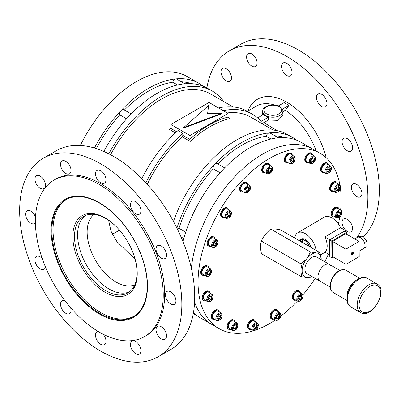 <?xml version="1.0" encoding="UTF-8"?>
<svg xmlns="http://www.w3.org/2000/svg" width="401" height="401" viewBox="0 0 401 401"><rect width="100%" height="100%" fill="white"/><g stroke="black" fill="none" stroke-linecap="round" stroke-linejoin="round"><path stroke-width="0.6" d="M309.397 246.535A7.955 4.546 -120.5 0 0 304.224 240.074L303.011 239.417C306.133 240.991 308.108 243.272 308.935 246.254L308.925 246.259M298.284 240.114L303.011 239.417L299.076 240.876M309.507 246.595A8.095 4.627 -120.5 0 0 303.161 239.492M302.018 239.267A8.095 4.627 -120.5 0 0 300.74 239.447M310.855 247.377A8.095 4.627 -120.5 0 0 310.65 246.6A8.095 4.627 -120.5 0 0 301.271 239.081L300.61 239.472M303.367 243.086L301.968 240.029M303.271 242.996A8.18 4.672 -120.5 0 0 299.748 240.961M353.451 252.58A1.419 0.817 120 0 0 353.156 251.943A1.419 0.817 120 0 0 352.058 252.329A1.419 0.817 120 0 0 351.441 253.763A1.419 0.817 120 0 0 351.737 254.399A1.419 0.817 120 0 0 352.835 254.013A1.419 0.817 120 0 0 353.451 252.58M351.712 254.384A1.419 0.817 120 0 0 352.805 253.968A1.419 0.817 120 0 0 353.401 252.55A1.419 0.817 120 0 0 353.131 251.928M354.76 238.916L357.311 237.417A6.376 3.644 59.5 0 1 360.178 237.557A6.376 3.644 59.5 0 1 360.499 237.728A6.376 3.644 59.5 0 1 360.82 237.928A6.376 3.644 59.5 0 1 364.253 242.159A6.376 3.644 59.5 0 1 364.579 242.986A6.376 3.644 59.5 0 1 364.619 247.512A6.376 3.644 59.5 0 1 364.303 247.963A6.376 3.644 59.5 0 1 363.782 248.399L359.156 251.126M316.073 250.384A15.313 8.752 -120.5 0 0 305.271 233.618A15.313 8.752 -120.5 0 0 297.607 232.866A15.313 8.752 -120.5 0 0 294.66 238.024M297.607 232.866L324.319 217.126A15.313 8.752 -120.5 0 1 331.983 217.883A15.313 8.752 -120.5 0 1 340.604 227.683L324.865 236.956A15.313 8.752 59.5 0 1 325 252.134L329.767 254.891M346.203 232.324L346.193 230.911L344.985 231.623M340.604 227.683L346.193 230.911M345.993 264.369L359.206 256.585L359.07 241.407L345.857 249.191L345.993 264.369L332.64 256.66L332.504 241.477L345.717 233.693L359.07 241.407M346.439 234.114L346.424 232.45L331.777 241.081L331.928 257.903L333.346 257.066M324.865 236.956L329.742 239.773M346.424 232.45L344.279 231.212L329.632 239.838L329.782 256.66L331.928 257.903M331.777 241.081L329.632 239.838M345.857 249.191L332.504 241.477M364.253 242.159L364.579 242.986M364.619 247.512L364.303 247.963M360.178 237.557L360.82 237.928M356.469 237.878L358.85 236.475L362.88 236.124L366.96 241.156L367.01 246.535L364.624 247.938M362.88 236.124L360.499 237.532M366.96 241.156L364.574 242.56M353.296 252.48L352.529 252.926L352.524 252.054L352.284 252.194L352.294 253.066L351.532 253.793L352.294 253.342L352.304 254.219L352.539 254.079L352.534 253.201L353.296 252.48M352.474 252.079L352.529 252.926M351.532 253.738L352.294 253.342M353.246 252.505L352.484 253.176L352.494 254.054M301.071 276.57L302.148 271.833A13.539 7.819 120 0 0 303.437 275.657A13.539 7.819 120 0 0 306.284 277.522L301.071 276.57L261.512 253.733C260.274 248.836 260.239 244.615 261.397 241.076C263.352 236.41 266.515 232.43 270.881 229.131C272.87 228.67 276.068 228.906 280.479 229.838L320.038 252.675L321.221 259.683M311.823 276.454L310.665 277.276L306.284 277.522M302.148 271.833L302.133 269.953L300.956 263.918L306.118 259.477L307.527 257.703L310.439 251.968L317.076 253.026L320.038 252.675M261.397 241.076L300.956 263.918M270.881 229.131L310.439 251.968M307.707 277.627A13.539 7.819 120 0 0 311.642 276.349M321.211 258.71A13.539 7.819 120 0 0 317.076 253.026M315.652 252.921A13.539 7.819 120 0 0 307.527 257.703M306.118 259.477A13.539 7.819 120 0 0 302.133 269.953M330.218 287.076L319.988 281.171A9.614 5.549 -60 0 1 318.003 276.595A9.614 5.549 -60 0 1 322.264 267.021A9.614 5.549 -60 0 1 329.602 264.52L316.484 256.946A9.614 5.549 -60 0 0 309.146 259.452A9.614 5.549 -60 0 0 304.885 269.021A9.614 5.549 -60 0 0 306.87 273.597L319.988 281.171A9.614 5.549 -60 0 1 318.294 278.885A9.614 5.549 -60 0 1 321.301 268.134A9.614 5.549 -60 0 1 329.602 264.52A9.614 5.549 -60 0 1 331.036 266.129M330.65 289.086L330.464 288.409A12.251 7.073 -60 0 1 332.695 277.407A12.251 7.073 -60 0 1 341.111 269.973L341.787 269.798A12.817 7.398 120 0 0 332.985 277.572A12.817 7.398 120 0 0 330.65 289.086A12.817 7.398 120 0 0 332.72 292.209A12.817 7.398 120 0 0 332.985 292.374L347.02 300.474M359.837 278.274L345.802 270.174A12.817 7.398 120 0 0 341.787 269.798M347.296 231.447A7.418 4.286 60 0 1 342.449 224.911A7.418 4.286 60 0 1 343.587 218.961A7.418 4.286 60 0 1 347.296 219.332A7.418 4.286 60 0 1 352.143 225.868A7.418 4.286 60 0 1 351.01 231.813A7.418 4.286 60 0 1 347.296 231.447M356.659 196.505A7.418 4.286 60 0 1 351.812 189.969A7.418 4.286 60 0 1 352.95 184.024A7.418 4.286 60 0 1 356.659 184.39A7.418 4.286 60 0 1 361.507 190.926A7.418 4.286 60 0 1 360.369 196.876A7.418 4.286 60 0 1 356.659 196.505M347.296 150.756A7.418 4.286 60 0 1 342.449 144.215A7.418 4.286 60 0 1 343.587 138.27A7.418 4.286 60 0 1 347.296 138.641A7.418 4.286 60 0 1 352.143 145.177A7.418 4.286 60 0 1 351.01 151.122A7.418 4.286 60 0 1 347.296 150.756M321.722 106.455A7.418 4.286 60 0 1 316.87 99.914A7.418 4.286 60 0 1 318.008 93.969A7.418 4.286 60 0 1 321.722 94.335A7.418 4.286 60 0 1 326.569 100.877A7.418 4.286 60 0 1 325.432 106.821A7.418 4.286 60 0 1 321.722 106.455M286.78 75.468A7.418 4.286 60 0 1 281.933 68.932A7.418 4.286 60 0 1 283.071 62.987A7.418 4.286 60 0 1 286.78 63.353A7.418 4.286 60 0 1 291.627 69.889A7.418 4.286 60 0 1 290.489 75.839A7.418 4.286 60 0 1 286.78 75.468M251.838 66.11A7.418 4.286 60 0 1 246.991 59.569A7.418 4.286 60 0 1 248.129 53.624A7.418 4.286 60 0 1 251.838 53.99A7.418 4.286 60 0 1 256.685 60.531A7.418 4.286 60 0 1 255.547 66.476A7.418 4.286 60 0 1 251.838 66.11M226.259 80.877A7.418 4.286 60 0 1 221.412 74.335A7.418 4.286 60 0 1 222.55 68.391A7.418 4.286 60 0 1 226.259 68.756A7.418 4.286 60 0 1 231.111 75.298A7.418 4.286 60 0 1 229.974 81.243A7.418 4.286 60 0 1 226.259 80.877M206.886 87.944A114.681 66.21 60 0 1 229.442 50.787A114.681 66.21 60 0 1 286.78 56.466A114.681 66.21 60 0 1 357.065 143.979A114.681 66.21 60 0 1 356.89 237.628M328.965 254.424A114.681 66.21 60 0 1 328.229 254.515M229.442 50.787L240.891 44.18A114.681 66.21 60 0 1 298.229 49.859A114.681 66.21 60 0 1 370.629 143.132A114.681 66.21 60 0 1 363.431 236.806M94.04 214.405A40.812 23.564 -120 0 0 87.177 233.407A40.812 23.564 -120 0 0 116.014 282.018A40.812 23.564 -120 0 0 134.721 284.865M85.273 215.548A44.185 25.509 -120 0 0 78.31 227.628A44.185 25.509 -120 0 0 108.856 288.9A44.185 25.509 -120 0 0 129.348 291.893M108.631 220.35L110.962 231.121L116.912 241.613L135.127 259.267M105.042 217.848A45.534 26.291 -120 0 0 72.847 236.44A45.534 26.291 -120 0 0 105.042 292.209A45.534 26.291 -120 0 0 134.094 255.778A45.534 26.291 -120 0 0 118.922 229.492A45.534 26.291 -120 0 0 105.042 217.848M119.072 229.663A44.185 25.509 -120 0 0 105.759 218.54A44.185 25.509 -120 0 0 83.664 216.35A44.185 25.509 -120 0 0 76.892 251.758A44.185 25.509 -120 0 0 105.759 290.69A44.185 25.509 -120 0 0 127.849 292.88A44.185 25.509 -120 0 0 134.024 255.557M66.431 199.437A67.458 38.947 -120 0 0 56.842 253.683A67.458 38.947 -120 0 0 100.751 312.585A67.458 38.947 -120 0 0 133.879 316.259M99.318 313.963A68.135 39.338 60 0 1 51.143 230.52A68.135 39.338 60 0 1 99.318 202.7A68.135 39.338 60 0 1 147.498 286.149A68.135 39.338 60 0 1 99.318 313.963M99.563 203.112A67.458 38.947 -120 0 0 65.834 199.773A67.458 38.947 -120 0 0 55.493 253.828A67.458 38.947 -120 0 0 99.563 313.271A67.458 38.947 -120 0 0 133.292 316.615A67.458 38.947 -120 0 0 143.633 262.56A67.458 38.947 -120 0 0 99.563 203.112M144.515 336.614L145.944 335.792A90.395 52.19 -120 0 0 159.804 263.357A90.395 52.19 -120 0 0 100.751 183.698A90.395 52.19 -120 0 0 55.554 179.222L54.12 180.049A90.395 52.19 -120 0 0 40.265 252.485A90.395 52.19 -120 0 0 99.318 332.138A90.395 52.19 -120 0 0 144.515 336.614A90.395 52.19 -120 0 0 158.37 264.184A90.395 52.19 -120 0 0 99.318 184.525A90.395 52.19 -120 0 0 54.12 180.049M100.751 170.701A7.418 4.286 -120 0 0 97.037 170.335A7.418 4.286 -120 0 0 95.904 176.28A7.418 4.286 -120 0 0 100.751 182.821A7.418 4.286 -120 0 0 104.46 183.187A7.418 4.286 -120 0 0 105.598 177.242A7.418 4.286 -120 0 0 100.751 170.701M135.713 201.703A7.418 4.286 -120 0 0 132.004 201.337A7.418 4.286 -120 0 0 130.866 207.282A7.418 4.286 -120 0 0 135.713 213.823A7.418 4.286 -120 0 0 139.423 214.189A7.418 4.286 -120 0 0 140.561 208.244A7.418 4.286 -120 0 0 135.713 201.703M161.307 246.039A7.418 4.286 -120 0 0 157.598 245.673A7.418 4.286 -120 0 0 156.46 251.617A7.418 4.286 -120 0 0 161.307 258.154A7.418 4.286 -120 0 0 165.022 258.525A7.418 4.286 -120 0 0 166.154 252.575A7.418 4.286 -120 0 0 161.307 246.039M170.676 291.823A7.418 4.286 -120 0 0 166.966 291.452A7.418 4.286 -120 0 0 165.829 297.397A7.418 4.286 -120 0 0 170.676 303.938A7.418 4.286 -120 0 0 174.39 304.304A7.418 4.286 -120 0 0 175.528 298.359A7.418 4.286 -120 0 0 170.676 291.823M161.307 326.785A7.418 4.286 -120 0 0 157.598 326.419A7.418 4.286 -120 0 0 156.46 332.364A7.418 4.286 -120 0 0 161.307 338.9A7.418 4.286 -120 0 0 165.022 339.271A7.418 4.286 -120 0 0 166.154 333.321A7.418 4.286 -120 0 0 161.307 326.785M135.713 341.562A7.418 4.286 -120 0 0 132.004 341.196A7.418 4.286 -120 0 0 130.866 347.141A7.418 4.286 -120 0 0 135.713 353.682A7.418 4.286 -120 0 0 139.423 354.048A7.418 4.286 -120 0 0 140.561 348.103A7.418 4.286 -120 0 0 135.713 341.562M98.205 331.487A7.418 4.286 -120 0 0 97.037 331.827A7.418 4.286 -120 0 0 95.904 337.772A7.418 4.286 -120 0 0 100.751 344.314A7.418 4.286 -120 0 0 104.46 344.68A7.418 4.286 -120 0 0 103.102 334.193M65.022 300.815A7.418 4.286 -120 0 0 62.075 300.82A7.418 4.286 -120 0 0 60.937 306.77A7.418 4.286 -120 0 0 65.784 313.306A7.418 4.286 -120 0 0 69.493 313.677A7.418 4.286 -120 0 0 70.631 307.727M42.2 258.48A7.418 4.286 -120 0 0 40.19 256.856A7.418 4.286 -120 0 0 36.481 256.49A7.418 4.286 -120 0 0 35.343 262.434A7.418 4.286 -120 0 0 40.19 268.976A7.418 4.286 -120 0 0 43.899 269.342A7.418 4.286 -120 0 0 45.383 266.795M35.514 217.126A7.418 4.286 -120 0 0 30.822 211.076A7.418 4.286 -120 0 0 27.113 210.705A7.418 4.286 -120 0 0 25.975 216.655A7.418 4.286 -120 0 0 30.822 223.192A7.418 4.286 -120 0 0 34.531 223.563A7.418 4.286 -120 0 0 35.408 222.72M40.19 176.109A7.418 4.286 -120 0 0 36.481 175.743A7.418 4.286 -120 0 0 35.343 181.688A7.418 4.286 -120 0 0 40.19 188.229A7.418 4.286 -120 0 0 43.899 188.595A7.418 4.286 -120 0 0 45.037 182.65A7.418 4.286 -120 0 0 40.19 176.109M65.784 161.332A7.418 4.286 -120 0 0 62.075 160.966A7.418 4.286 -120 0 0 60.937 166.911A7.418 4.286 -120 0 0 65.784 173.453A7.418 4.286 -120 0 0 69.493 173.818A7.418 4.286 -120 0 0 70.631 167.874A7.418 4.286 -120 0 0 65.784 161.332M158.089 356.82L170.966 349.386A114.681 66.21 -120 0 0 188.545 257.492A114.681 66.21 -120 0 0 113.628 156.435A114.681 66.21 -120 0 0 56.29 150.756L43.408 158.189A114.681 66.21 -120 0 0 25.834 250.084A114.681 66.21 -120 0 0 100.751 351.141A114.681 66.21 -120 0 0 158.089 356.82A114.681 66.21 -120 0 0 175.668 264.926A114.681 66.21 -120 0 0 100.751 163.874A114.681 66.21 -120 0 0 43.408 158.189M112.375 234.269L118.801 230.565L120.821 231.733M118.801 230.565A63.523 36.676 120 0 0 119.673 230.359M217.893 164.009A97.814 56.471 -60 0 1 241.943 145.147A97.814 56.471 -60 0 1 266.189 136.215L266.209 136.16A3.373 1.945 -60 0 1 268.409 133.187A3.373 1.945 -60 0 1 269.322 132.871A101.187 58.421 120 0 0 241.943 142.39A101.187 58.421 120 0 0 214.56 164.49A101.187 58.421 120 0 0 176.921 228.074M177.402 229.056A3.373 1.945 -60 0 1 178.039 228.585A3.373 1.945 -60 0 1 178.956 228.269L178.991 228.264A97.814 56.471 -60 0 1 213.287 168.866L213.272 168.831A3.373 1.945 -60 0 1 214.56 164.49A3.373 1.945 -60 0 1 215.472 163.753A3.373 1.945 -60 0 1 217.162 163.583L224.63 167.899M257.632 117.909L263.642 114.44A10.12 5.84 0 0 0 265.617 116.054A10.12 5.84 0 0 0 268.414 117.192L261.151 121.388A101.187 58.421 120 0 0 252.465 114.245A101.187 58.421 120 0 0 223.277 110.686M282.89 111.373C283.071 109.829 281.993 108.245 279.647 106.621C273.908 103.117 262.595 105.403 262.655 111.373A10.12 5.84 180 0 0 265.617 115.503A10.12 5.84 180 0 0 276.645 116.771A10.12 5.84 180 0 0 282.89 111.373L282.89 115.072L278.164 120.375L268.414 120.034L268.414 117.192M296.645 140.175A101.187 58.421 120 0 0 292.535 137.378L287.763 134.626A101.187 58.421 120 0 0 237.171 139.638A101.187 58.421 120 0 0 173.468 221.422M292.535 137.378A101.187 58.421 120 0 0 269.322 132.871A3.373 1.945 -60 0 1 270.099 133.022L278.349 137.789M227.182 112.937A97.814 56.471 -60 0 1 250.78 117.167L273.126 130.069M266.189 136.215L270.991 138.987M124.405 110.034A97.814 56.471 -60 0 1 148.45 91.167A97.814 56.471 -60 0 1 172.701 82.235L172.716 82.185A3.373 1.945 -60 0 1 175.828 78.897A101.187 58.421 -60 0 1 199.041 83.403A101.187 58.421 -60 0 1 203.152 86.195M177.498 85.007L172.701 82.235M233.056 106.937L210.71 94.034A97.814 56.471 120 0 0 161.803 98.877A97.814 56.471 120 0 0 110.546 154.721M94.446 148.019A101.187 58.421 -60 0 1 121.067 110.511A101.187 58.421 -60 0 1 148.45 88.415A101.187 58.421 -60 0 1 175.828 78.897A3.373 1.945 -60 0 1 176.605 79.047L184.856 83.809M80.32 145.468A101.187 58.421 -60 0 1 136.525 81.528A101.187 58.421 -60 0 1 187.117 76.516L199.041 83.403M262.454 154.235A101.187 58.421 120 0 0 191.377 268.364A101.187 58.421 120 0 1 257.873 157.047A101.187 58.421 120 0 1 313.046 149.222A101.187 58.421 120 0 0 262.454 154.235M194.585 302.199A101.187 58.421 120 0 0 211.858 324.484A101.187 58.421 120 0 1 194.585 302.199M339.943 185.222A101.187 58.421 120 0 0 320.198 153.352L301.121 142.335A101.187 58.421 120 0 0 277.908 137.829A101.187 58.421 120 0 0 250.53 147.347A101.187 58.421 120 0 0 223.146 169.448A101.187 58.421 120 0 0 184.425 236.515A101.187 58.421 120 0 0 183.001 241.638M193.437 312.73A101.187 58.421 120 0 0 199.934 317.597L219.016 328.614A101.187 58.421 120 0 0 254.104 330.589M123.819 235.663L123.092 235.247A2.697 1.559 -60 0 1 123.408 235.091M195.823 314.805A101.187 58.421 -60 0 1 193.272 313.667M181.352 81.789A97.814 56.471 -60 0 1 191.568 83.694M223.668 101.513A101.187 58.421 120 0 0 212.4 91.112L207.628 88.36A101.187 58.421 120 0 0 184.415 83.849A101.187 58.421 120 0 0 129.653 115.468A101.187 58.421 120 0 0 103.834 151.468M126.581 118.811L119.779 114.856A3.373 1.945 -60 0 1 121.067 110.511A3.373 1.945 -60 0 1 123.668 109.608L131.142 113.924M96.34 148.606A97.814 56.471 -60 0 1 119.794 114.892M147.297 184.325A97.814 56.471 -60 0 1 182.114 136.751A1.348 0.777 120 0 0 182.796 135.302L189.989 139.453L189.949 135.508L228.109 113.473L209.026 102.461L170.866 124.49L189.949 135.508M141.834 178.565A101.187 58.421 120 0 1 178.024 130.51L182.796 133.267L182.796 135.302M182.796 133.267A101.187 58.421 120 0 0 145.879 182.776M316.224 151.057A53.293 30.767 -120 0 0 285.347 110.26L282.89 111.673M268.414 120.034L263.943 122.616L277.026 130.631M261.763 123.508L263.943 122.616M285.347 110.26L288.915 105.358L282.304 109.172M252.465 114.245L247.698 111.493A101.187 58.421 120 0 0 218.505 107.929M288.915 105.358L284.144 102.606L278.309 105.974M274.845 135.764A97.814 56.471 -60 0 1 285.061 137.668M178.991 228.264L185.783 232.184M213.287 168.866L220.074 172.786M207.663 113.749L208.55 105.488L183.748 127.518L183.748 128.069L221.908 113.749L221.908 113.197L207.598 113.749L208.55 105.488M212.4 91.112A101.187 58.421 120 0 0 108.816 153.824M189.949 139.112A99.162 57.253 -60 0 1 228.109 117.082L228.109 113.473M228.109 117.082L228.886 118.305L229.743 118.616A97.814 56.471 120 0 0 209.984 126.691A97.814 56.471 120 0 0 190.219 141.433L189.989 139.453M175.432 132.896L169.232 129.312L170.831 128.395L170.866 124.49M183.748 127.518L221.908 113.197M170.58 128.761L170.831 128.395L176.656 131.759M123.092 235.247L123.393 235.071M320.198 153.352A101.187 58.421 120 0 0 265.031 161.177A101.187 58.421 120 0 0 202.66 250.475A101.187 58.421 120 0 0 219.016 328.614M255.407 330.158A101.187 58.421 120 0 0 274.184 320.79A101.187 58.421 120 0 0 275.322 320.038M280.835 316.098A101.187 58.421 120 0 0 297.432 301.036M302.955 294.825A101.187 58.421 120 0 0 315.166 278.384M324.78 261.738A101.187 58.421 120 0 0 328.409 254.104M338.399 223.979A101.187 58.421 120 0 0 339.702 217.081M340.624 210.044A101.187 58.421 120 0 0 340.399 188.114M333.376 210.57A4.351 2.511 120 0 0 333.241 215.828L336.529 217.728A4.351 2.511 -60 0 1 336.67 212.47A4.351 2.511 -60 0 1 340.88 210.189L337.592 208.289A4.351 2.511 120 0 0 333.376 210.57M341.01 213.888L339.567 216.194L337.737 216.54L337.356 214.58L338.8 212.274L340.629 211.923L341.01 213.888L340.509 213.798L340.183 212.119L338.725 212.395M337.401 214.51L337.707 216.074L339.271 215.778L340.509 213.798L338.554 212.665M337.442 214.72L339.567 216.194M340.629 211.923L340.183 212.119M337.707 216.074L337.737 216.54M331.256 186.515A4.351 2.511 120 0 0 331.782 190.42L335.076 192.32A4.351 2.511 -60 0 1 334.544 188.415A4.351 2.511 -60 0 1 339.426 184.781L336.133 182.881A4.351 2.511 120 0 0 331.256 186.515M339.652 187.658L338.735 190.144L336.805 191.312L335.797 189.994L336.72 187.508L338.65 186.34L339.652 187.658L339.141 187.688L338.279 186.56M335.888 189.758L336.7 190.821L338.349 189.818L339.141 187.688L337.747 186.886M336.304 188.635L338.735 190.144M336.7 190.821L336.805 191.312M321.772 169.072A4.351 2.511 120 0 0 322.64 171.608L325.928 173.508A4.351 2.511 -60 0 1 325.061 170.971A4.351 2.511 -60 0 1 327.141 166.921A4.351 2.511 -60 0 1 330.279 165.974L326.99 164.074A4.351 2.511 120 0 0 323.853 165.022A4.351 2.511 120 0 0 321.772 169.072M330.374 168.164L330.088 170.53L328.294 172.385L326.79 171.869L327.076 169.498L328.87 167.648L330.374 168.164L328.655 167.874M326.835 171.473L328.098 171.909L329.637 170.32L329.883 168.295M326.87 171.197L328.294 172.385M327.071 169.513L327.492 169.072L330.088 170.53M306.068 160.34A4.351 2.511 120 0 0 306.91 161.663L310.204 163.563A4.351 2.511 -60 0 1 309.361 162.24A4.351 2.511 -60 0 1 310.92 157.508A4.351 2.511 -60 0 1 314.554 156.029L311.261 154.124A4.351 2.511 120 0 0 307.632 155.603A4.351 2.511 120 0 0 306.068 160.34M314.299 157.763L314.68 159.723L313.236 162.029L311.412 162.38L311.026 160.42L312.469 158.109L314.299 157.763L312.394 158.23M311.071 160.345L311.377 161.909L312.945 161.613L314.183 159.633L313.853 157.954M311.111 160.555L313.236 162.029M312.224 158.505L314.68 159.723M311.377 161.909L311.412 162.38M289.788 163.683C294.194 164.781 296.118 158.731 294.715 156.661L290.845 154.245A4.351 2.511 120 0 0 286.765 156.325A4.351 2.511 120 0 0 286.048 161.382A4.351 2.511 120 0 0 286.494 161.783L289.788 163.683A4.351 2.511 -60 0 1 289.337 163.282A4.351 2.511 -60 0 1 290.058 158.225A4.351 2.511 -60 0 1 294.139 156.144A4.351 2.511 -60 0 1 294.585 156.545M293.362 157.703L294.364 159.022L293.447 161.508L291.517 162.676L290.514 161.357L291.432 158.871L293.362 157.703M290.6 161.122L291.412 162.184L293.061 161.182L293.853 159.052L292.996 157.924M291.016 159.999L293.447 161.508M292.464 158.25L294.364 159.022M291.412 162.184L291.517 162.676M271.497 166.315L268.209 164.415A4.351 2.511 120 0 0 267.948 164.3A4.351 2.511 120 0 0 263.738 167.142A4.351 2.511 120 0 0 263.858 171.954L267.146 173.854A4.351 2.511 -60 0 1 267.026 169.042A4.351 2.511 -60 0 1 271.241 166.199A4.351 2.511 -60 0 1 271.497 166.315C274.77 169.713 270.008 174.801 267.487 174.004L267.146 173.854A4.351 2.511 -60 0 0 267.407 173.969M270.089 167.994L271.592 168.51L271.307 170.876L269.512 172.726L268.008 172.209L268.294 169.844L270.089 167.994M268.089 171.543L269.317 172.25L270.855 170.666L271.101 168.636L269.873 168.214M268.289 169.854L268.705 169.428L271.307 170.876M268.053 171.818L269.317 172.25L269.512 172.726M271.592 168.51L271.101 168.636M249.367 185.312L246.074 183.407A4.351 2.511 120 0 0 244.876 183.247A4.351 2.511 120 0 0 241.282 186.816A4.351 2.511 120 0 0 241.723 190.946L245.016 192.846A4.351 2.511 -60 0 1 244.575 188.716A4.351 2.511 -60 0 1 248.169 185.147A4.351 2.511 -60 0 1 249.367 185.312C252.324 188.36 248.815 192.35 246.49 193.066L245.016 192.846M247.282 187.392L249.111 187.046L249.492 189.006L248.049 191.312L246.224 191.663L245.838 189.703L247.282 187.392M245.923 189.838L247.758 190.896L248.996 188.916L248.665 187.237L247.206 187.513M247.036 187.788L249.492 189.006M245.883 189.628L246.189 191.192L247.758 190.896L248.049 191.312M246.189 191.192L246.224 191.663M249.111 187.046L248.665 187.237M230.41 210.836L227.116 208.936A4.351 2.511 120 0 0 224.861 209.197A4.351 2.511 120 0 0 222.084 213.036A4.351 2.511 120 0 0 222.766 216.475L226.059 218.375A4.351 2.511 -60 0 1 225.377 214.936A4.351 2.511 -60 0 1 228.154 211.096A4.351 2.511 -60 0 1 230.41 210.836C231.402 211.853 231.768 212.645 231.507 213.202L231.171 214.896C230.665 215.512 231.728 215.327 228.65 218.144L226.059 218.375M227.703 213.563L229.633 212.395L230.635 213.713L229.713 216.199L227.788 217.367L226.781 216.049L227.703 213.563M227.287 214.69L229.332 215.873L230.124 213.738L229.262 212.615M228.73 212.936L230.635 213.713M226.871 215.813L227.683 216.876L229.332 215.873L229.713 216.199M227.683 216.876L227.788 217.367M216.911 239.818L213.623 237.918A4.351 2.511 120 0 0 210.319 239.026A4.351 2.511 120 0 0 209.272 245.452L212.56 247.352A4.351 2.511 -60 0 1 213.613 240.931A4.351 2.511 -60 0 1 216.911 239.818C218.53 242.219 218.284 244.379 216.174 246.299C215.322 247.442 214.119 247.793 212.56 247.352M213.708 243.342L215.502 241.492L217.006 242.009L216.72 244.374L214.926 246.229L213.422 245.713L213.708 243.342M213.703 243.357L214.119 242.926L216.269 244.164L216.515 242.139L215.287 241.718M213.502 245.041L214.73 245.753L216.269 244.164L216.72 244.374M213.467 245.317L214.73 245.753L214.926 246.229M216.515 242.139L217.006 242.009M210.505 268.755L207.217 266.855A4.351 2.511 120 0 0 203.001 269.136A4.351 2.511 120 0 0 202.866 274.394L206.154 276.294A4.351 2.511 -60 0 1 206.294 271.036A4.351 2.511 -60 0 1 210.505 268.755C211.984 270.665 212.024 272.454 210.625 274.139C209.873 275.923 208.385 276.64 206.154 276.294M206.981 273.146L208.425 270.84L210.254 270.49L210.635 272.454L209.192 274.76L207.362 275.106L206.981 273.146M208.179 271.231L210.139 272.364L209.808 270.685L208.35 270.961M207.066 273.287L208.896 274.344L210.139 272.364L210.635 272.454M207.026 273.076L207.332 274.64L208.896 274.344L209.192 274.76M207.362 275.106L207.332 274.64M209.808 270.685L210.254 270.49M211.964 294.164L208.675 292.264A4.351 2.511 120 0 0 203.793 295.893A4.351 2.511 120 0 0 204.325 299.798L207.613 301.697A4.351 2.511 -60 0 1 207.086 297.793A4.351 2.511 -60 0 1 211.964 294.164C213.212 295.417 213.457 296.79 212.705 298.279C212.019 300.815 210.319 301.953 207.613 301.697M208.34 299.377L209.262 296.89L211.187 295.717L212.194 297.036L211.272 299.522L209.347 300.695L208.34 299.377M210.289 296.264L211.678 297.066L210.821 295.943M208.841 298.018L210.891 299.196L211.678 297.066L212.194 297.036M208.425 299.136L209.237 300.199L210.891 299.196L211.272 299.522M209.347 300.695L209.237 300.199M221.106 312.975L217.818 311.076A4.351 2.511 120 0 0 214.68 312.023A4.351 2.511 120 0 0 212.6 316.068A4.351 2.511 120 0 0 213.467 318.61L216.756 320.509A4.351 2.511 -60 0 1 215.888 317.973A4.351 2.511 -60 0 1 217.969 313.923A4.351 2.511 -60 0 1 221.106 312.975C221.828 313.221 222.184 314.158 222.174 315.782C221.808 318.995 220.004 320.569 216.756 320.509M217.618 318.865L217.903 316.499L219.698 314.65L221.202 315.166L220.916 317.532L219.121 319.381L217.618 318.865M217.898 316.514L218.319 316.083L220.465 317.321L220.71 315.291L219.482 314.87M217.698 318.199L218.926 318.91L220.465 317.321L220.916 317.532M217.663 318.474L218.926 318.91L219.121 319.381M220.71 315.291L221.202 315.166M236.836 322.92L233.547 321.021A4.351 2.511 120 0 0 229.913 322.499A4.351 2.511 120 0 0 228.354 327.236A4.351 2.511 120 0 0 229.192 328.554L232.485 330.454A4.351 2.511 -60 0 1 231.648 329.136A4.351 2.511 -60 0 1 233.207 324.399A4.351 2.511 -60 0 1 236.836 322.92L237.873 324.489C238.024 326.93 236.455 331.462 232.485 330.454M233.693 329.271L233.312 327.311L234.755 325L236.585 324.655L236.966 326.615L235.522 328.925L233.693 329.271L233.663 328.805L235.227 328.504L236.465 326.529L236.139 324.845L234.68 325.126M234.51 325.396L236.966 326.615M233.397 327.447L235.522 328.925M233.357 327.236L233.663 328.805M236.139 324.845L236.585 324.655M252.901 330.334C257.307 331.437 259.236 325.386 257.828 323.311L253.958 320.9A4.351 2.511 120 0 0 249.878 322.975A4.351 2.511 120 0 0 249.161 328.038A4.351 2.511 120 0 0 249.607 328.434L252.901 330.334A4.351 2.511 -60 0 1 252.45 329.938A4.351 2.511 -60 0 1 253.171 324.875A4.351 2.511 -60 0 1 257.252 322.8A4.351 2.511 -60 0 1 257.698 323.196M254.63 329.331L253.627 328.013L254.545 325.527L256.475 324.354L257.482 325.672L256.56 328.158L254.63 329.331L254.525 328.835L256.179 327.833L256.966 325.702L256.109 324.579M255.577 324.9L257.482 325.672M254.129 326.655L256.56 328.158M253.713 327.772L254.525 328.835M276.339 310.61A4.351 2.511 120 0 0 272.129 313.457A4.351 2.511 120 0 0 272.249 318.264L275.537 320.163A4.351 2.511 -60 0 1 275.422 315.356A4.351 2.511 -60 0 1 279.632 312.514A4.351 2.511 -60 0 1 279.893 312.63L276.6 310.73A4.351 2.511 120 0 0 276.339 310.61M277.908 319.041L276.399 318.524L276.685 316.158L278.479 314.309L279.988 314.825L279.697 317.191L277.908 319.041L277.708 318.564L279.246 316.98L279.492 314.95L278.264 314.529M276.685 316.168L277.101 315.727L279.697 317.191M276.479 317.853L277.708 318.564L276.444 318.133M279.492 314.95L279.988 314.825M297.537 291.572A4.351 2.511 120 0 0 293.943 295.146A4.351 2.511 120 0 0 294.379 299.271L297.672 301.171A4.351 2.511 -60 0 1 297.231 297.046A4.351 2.511 -60 0 1 300.825 293.472A4.351 2.511 -60 0 1 302.023 293.637L298.73 291.738A4.351 2.511 120 0 0 297.537 291.572M300.71 299.642L298.88 299.988L298.499 298.028L299.943 295.717L301.768 295.372L302.153 297.331L300.71 299.642L300.414 299.221L301.652 297.246L301.326 295.562L299.868 295.843M299.697 296.113L302.153 297.331M298.585 298.164L300.414 299.221L298.85 299.522L298.544 297.953M301.326 295.562L301.768 295.372M298.88 299.988L298.85 299.522M339.056 209.137A5.243 3.028 120 0 0 338.038 207.517A5.243 3.028 120 0 0 334.148 208.766A5.243 3.028 120 0 0 332.795 216.6A5.243 3.028 120 0 0 334.705 216.67M338.038 207.517L337.416 207.157A5.243 3.028 120 0 0 333.527 208.41A5.243 3.028 120 0 0 332.173 216.244L332.795 216.6M337.597 183.728A5.243 3.028 120 0 0 336.579 182.109A5.243 3.028 120 0 0 331.572 184.746A5.243 3.028 120 0 0 331.336 191.192A5.243 3.028 120 0 0 333.246 191.262M336.579 182.109L335.958 181.748A5.243 3.028 120 0 0 330.955 184.39A5.243 3.028 120 0 0 330.715 190.836L331.336 191.192M328.454 164.916A5.243 3.028 120 0 0 327.437 163.297A5.243 3.028 120 0 0 321.602 167.553A5.243 3.028 120 0 0 322.193 172.385A5.243 3.028 120 0 0 324.103 172.455M327.437 163.297L326.815 162.941A5.243 3.028 120 0 0 320.98 167.197A5.243 3.028 120 0 0 321.572 172.024L322.193 172.385M312.725 154.971A5.243 3.028 120 0 0 311.707 153.352A5.243 3.028 120 0 0 307.973 154.455A5.243 3.028 120 0 0 305.432 159.262A5.243 3.028 120 0 0 306.464 162.435A5.243 3.028 120 0 0 308.374 162.51M311.707 153.352L311.086 152.997A5.243 3.028 120 0 0 307.351 154.094A5.243 3.028 120 0 0 304.815 158.901A5.243 3.028 120 0 0 305.843 162.079L306.464 162.435M292.309 155.092A5.243 3.028 120 0 0 291.291 153.473A5.243 3.028 120 0 0 286.961 155.202A5.243 3.028 120 0 0 285.021 160.866A5.243 3.028 120 0 0 286.048 162.555A5.243 3.028 120 0 0 287.958 162.626M291.291 153.473L290.675 153.112A5.243 3.028 120 0 0 286.339 154.846A5.243 3.028 120 0 0 284.399 160.51A5.243 3.028 120 0 0 285.427 162.199L286.048 162.555M269.673 165.262A5.243 3.028 120 0 0 269.241 164.189A5.243 3.028 120 0 0 268.655 163.643A5.243 3.028 120 0 0 263.773 166.089A5.243 3.028 120 0 0 262.82 172.179A5.243 3.028 120 0 0 263.407 172.726A5.243 3.028 120 0 0 265.322 172.796M268.655 163.643L268.033 163.282A5.243 3.028 120 0 0 263.156 165.733A5.243 3.028 120 0 0 262.199 171.823A5.243 3.028 120 0 0 262.79 172.37L263.407 172.726M247.537 184.254A5.243 3.028 120 0 0 246.52 182.635A5.243 3.028 120 0 0 246.284 182.52A5.243 3.028 120 0 0 241.166 185.863A5.243 3.028 120 0 0 241.277 191.718A5.243 3.028 120 0 0 241.512 191.833A5.243 3.028 120 0 0 243.186 191.793M246.52 182.635L245.903 182.28A5.243 3.028 120 0 0 245.663 182.164A5.243 3.028 120 0 0 240.545 185.508A5.243 3.028 120 0 0 240.655 191.362L241.277 191.718M228.58 209.783A5.243 3.028 120 0 0 227.562 208.164A5.243 3.028 120 0 0 226.209 207.949A5.243 3.028 120 0 0 221.813 212.209A5.243 3.028 120 0 0 222.319 217.247A5.243 3.028 120 0 0 223.673 217.462A5.243 3.028 120 0 0 224.229 217.317M227.562 208.164L226.941 207.803A5.243 3.028 120 0 0 225.588 207.588A5.243 3.028 120 0 0 221.192 211.853A5.243 3.028 120 0 0 221.698 216.891L222.319 217.247M215.086 238.76A5.243 3.028 120 0 0 214.069 237.141A5.243 3.028 120 0 0 211.447 237.402A5.243 3.028 120 0 0 208.019 242.024A5.243 3.028 120 0 0 208.821 246.229A5.243 3.028 120 0 0 210.736 246.299M214.069 237.141L213.447 236.785A5.243 3.028 120 0 0 210.826 237.046A5.243 3.028 120 0 0 207.397 241.668A5.243 3.028 120 0 0 208.204 245.868L208.821 246.229M208.68 267.703A5.243 3.028 120 0 0 207.663 266.084A5.243 3.028 120 0 0 203.773 267.332A5.243 3.028 120 0 0 202.42 275.166A5.243 3.028 120 0 0 204.33 275.236M207.663 266.084L207.041 265.723A5.243 3.028 120 0 0 203.152 266.976A5.243 3.028 120 0 0 201.798 274.81L202.42 275.166M210.139 293.106A5.243 3.028 120 0 0 209.121 291.487A5.243 3.028 120 0 0 204.114 294.128A5.243 3.028 120 0 0 203.873 300.575A5.243 3.028 120 0 0 205.788 300.645M209.121 291.487L208.5 291.131A5.243 3.028 120 0 0 203.492 293.768A5.243 3.028 120 0 0 203.257 300.214L203.873 300.575M219.282 311.918A5.243 3.028 120 0 0 218.264 310.299A5.243 3.028 120 0 0 212.43 314.554A5.243 3.028 120 0 0 213.021 319.381A5.243 3.028 120 0 0 214.931 319.457M218.264 310.299L217.643 309.943A5.243 3.028 120 0 0 211.808 314.199A5.243 3.028 120 0 0 212.4 319.026L213.021 319.381M235.011 321.863A5.243 3.028 120 0 0 233.994 320.244A5.243 3.028 120 0 0 230.254 321.346A5.243 3.028 120 0 0 227.718 326.153A5.243 3.028 120 0 0 228.745 329.331A5.243 3.028 120 0 0 230.66 329.401M233.994 320.244L233.372 319.888A5.243 3.028 120 0 0 229.633 320.99A5.243 3.028 120 0 0 227.096 325.792A5.243 3.028 120 0 0 228.129 328.97L228.745 329.331M255.422 321.742A5.243 3.028 120 0 0 254.404 320.123A5.243 3.028 120 0 0 250.074 321.858A5.243 3.028 120 0 0 248.134 327.522A5.243 3.028 120 0 0 249.161 329.211A5.243 3.028 120 0 0 251.071 329.281M254.404 320.123L253.788 319.767A5.243 3.028 120 0 0 249.452 321.502A5.243 3.028 120 0 0 247.512 327.161A5.243 3.028 120 0 0 248.54 328.85L249.161 329.211M278.063 311.577A5.243 3.028 120 0 0 277.637 310.504A5.243 3.028 120 0 0 277.046 309.953A5.243 3.028 120 0 0 272.164 312.404A5.243 3.028 120 0 0 271.211 318.494A5.243 3.028 120 0 0 271.803 319.041A5.243 3.028 120 0 0 273.713 319.111M277.046 309.953L276.424 309.597A5.243 3.028 120 0 0 271.547 312.043A5.243 3.028 120 0 0 270.59 318.133A5.243 3.028 120 0 0 271.181 318.68L271.803 319.041M300.199 292.58A5.243 3.028 120 0 0 299.181 290.961A5.243 3.028 120 0 0 298.94 290.845A5.243 3.028 120 0 0 293.823 294.189A5.243 3.028 120 0 0 293.933 300.048A5.243 3.028 120 0 0 294.174 300.159A5.243 3.028 120 0 0 295.848 300.118M299.181 290.961L298.56 290.605A5.243 3.028 120 0 0 298.319 290.489A5.243 3.028 120 0 0 293.201 293.833A5.243 3.028 120 0 0 293.316 299.687L293.933 300.048M350.83 306.96L350.419 306.705C340.504 300.404 353.542 272.485 367.356 278.334A16.526 9.544 120 0 0 351.005 287.577A16.526 9.544 120 0 0 350.489 306.745A16.526 9.544 120 0 0 350.83 306.96L360.609 312.605A16.526 9.544 -60 0 1 360.268 312.394A16.526 9.544 -60 0 1 360.785 293.221A16.526 9.544 -60 0 1 377.135 283.978A16.526 9.544 -60 0 1 377.476 284.194M377.727 285.893A15.178 8.762 120 0 0 362.564 293.913A15.178 8.762 120 0 0 361.923 311.793A15.178 8.762 120 0 0 377.09 303.773A15.178 8.762 120 0 0 377.727 285.893M347 297.001A12.817 7.398 -60 0 1 356.815 279.998M266.575 113.849A8.772 5.063 0 0 0 278.976 113.849A8.772 5.063 0 0 0 278.976 106.691A8.772 5.063 0 0 0 266.575 106.691A8.772 5.063 0 0 0 266.575 113.849M178.956 228.269L185.773 232.204M228.299 117.779L229.743 118.616M169.232 129.312A97.814 56.471 -60 0 1 170.866 127.834M274.655 105.067A53.293 30.767 -120 0 0 256.319 106.155L247.382 111.313M190.219 141.433L182.114 136.751M247.843 111.047A58.686 33.884 60 0 1 287.447 102.576A58.686 33.884 60 0 1 326.158 157.718M271.066 138.967L266.209 136.16M220.089 172.771L213.272 168.831M177.573 84.992L172.716 82.185M126.596 118.791L119.779 114.856M337.462 212.976A3.674 2.12 120 0 0 337.236 217.347A3.674 2.12 120 0 0 340.905 215.487A3.674 2.12 120 0 0 341.131 211.121A3.674 2.12 120 0 0 337.462 212.976M335.442 188.711A3.674 2.12 120 0 0 336.484 192.179A3.674 2.12 120 0 0 340.008 188.941A3.674 2.12 120 0 0 338.97 185.473A3.674 2.12 120 0 0 335.442 188.711M326.013 171.057A3.674 2.12 120 0 0 328.198 173.207A3.674 2.12 120 0 0 331.151 168.976A3.674 2.12 120 0 0 328.97 166.826A3.674 2.12 120 0 0 326.013 171.057M310.309 162.139A3.674 2.12 120 0 0 313.371 162.716A3.674 2.12 120 0 0 315.402 158.004A3.674 2.12 120 0 0 312.339 157.428A3.674 2.12 120 0 0 310.309 162.139M290.224 163.037A3.674 2.12 120 0 0 293.798 161.969A3.674 2.12 120 0 0 294.655 157.342A3.674 2.12 120 0 0 291.081 158.415A3.674 2.12 120 0 0 290.224 163.037M268.179 173.643A3.674 2.12 120 0 0 271.833 171.057A3.674 2.12 120 0 0 271.422 167.077A3.674 2.12 120 0 0 267.768 169.663A3.674 2.12 120 0 0 268.179 173.643M246.841 192.675A3.674 2.12 120 0 0 250.134 188.886A3.674 2.12 120 0 0 248.495 186.029A3.674 2.12 120 0 0 245.201 189.823A3.674 2.12 120 0 0 246.841 192.675M228.776 217.843A3.674 2.12 120 0 0 231.307 213.302A3.674 2.12 120 0 0 228.645 211.918A3.674 2.12 120 0 0 226.109 216.455A3.674 2.12 120 0 0 228.776 217.843M216.164 246.104A3.674 2.12 120 0 0 217.633 241.367A3.674 2.12 120 0 0 214.264 241.618A3.674 2.12 120 0 0 212.796 246.354A3.674 2.12 120 0 0 216.164 246.104M210.53 274.053A3.674 2.12 120 0 0 210.756 269.688A3.674 2.12 120 0 0 207.086 271.542A3.674 2.12 120 0 0 206.861 275.913A3.674 2.12 120 0 0 210.53 274.053M212.55 298.324A3.674 2.12 120 0 0 211.507 294.85A3.674 2.12 120 0 0 207.984 298.088A3.674 2.12 120 0 0 209.026 301.562A3.674 2.12 120 0 0 212.55 298.324M221.979 315.978A3.674 2.12 120 0 0 219.798 313.828A3.674 2.12 120 0 0 216.841 318.053A3.674 2.12 120 0 0 219.026 320.209A3.674 2.12 120 0 0 221.979 315.978M237.688 324.895A3.674 2.12 120 0 0 234.62 324.319A3.674 2.12 120 0 0 232.59 329.031A3.674 2.12 120 0 0 235.653 329.607A3.674 2.12 120 0 0 237.688 324.895M257.768 323.998A3.674 2.12 120 0 0 254.194 325.066A3.674 2.12 120 0 0 253.337 329.692A3.674 2.12 120 0 0 256.911 328.62A3.674 2.12 120 0 0 257.768 323.998M275.798 320.284A4.351 2.511 -60 0 1 275.537 320.163L275.878 320.319C278.765 321.376 283.066 315.021 279.893 312.63M279.813 313.392A3.674 2.12 120 0 0 276.159 315.978A3.674 2.12 120 0 0 276.575 319.958A3.674 2.12 120 0 0 280.224 317.371A3.674 2.12 120 0 0 279.813 313.392M301.151 294.354A3.674 2.12 120 0 0 297.863 298.149A3.674 2.12 120 0 0 299.497 301.001A3.674 2.12 120 0 0 302.79 297.211A3.674 2.12 120 0 0 301.151 294.354M300.81 241.758L301.717 242.264M320.61 254.856L325.116 252.204M329.602 264.52L339.827 270.424M360.609 312.605C371.552 319.527 388.474 290.976 377.531 284.229L367.356 278.334M262.655 111.373L262.655 115.012M181.051 236.971L183.828 238.575M336.529 217.728C338.76 218.074 340.248 217.357 341 215.573C342.309 212.961 342.269 211.172 340.88 210.189M335.076 192.32C337.777 192.575 339.477 191.437 340.163 188.901C340.775 186.836 340.529 185.462 339.426 184.781M325.928 173.508C329.176 173.568 330.98 171.994 331.346 168.781C331.351 167.142 330.995 166.204 330.279 165.974M310.204 163.563C314.173 164.57 315.737 160.034 315.587 157.598L314.554 156.029M297.672 301.171L299.146 301.392C302.9 299.352 303.858 296.77 302.023 293.637"/></g></svg>
